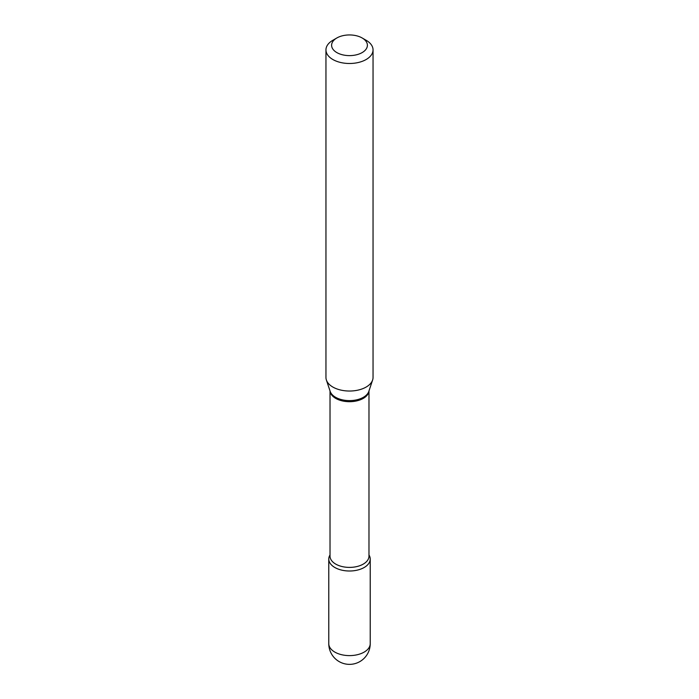 <?xml version="1.0" encoding="UTF-8"?>
<svg xmlns="http://www.w3.org/2000/svg" width="699" height="699" viewBox="0 0 699 699"><rect width="100%" height="100%" fill="white"/><g stroke="black" fill="none" stroke-linecap="round" stroke-linejoin="round"><path stroke-width="1.05" d="M334.847 567.501A20.725 11.962 0 0 0 357.434 570.096A20.725 11.962 0 0 0 370.225 559.043A20.725 11.962 0 0 0 368.976 554.962A20.725 11.962 0 0 1 364.153 567.501A20.725 11.962 0 0 1 338.377 569.135A20.725 11.962 0 0 1 330.024 554.962A20.725 11.962 0 0 0 328.775 559.043A20.725 11.962 0 0 0 334.847 567.501M332.846 40.28L336.848 37.973A17.894 10.336 0 0 0 336.848 52.591A17.894 10.336 0 0 0 362.152 52.591A17.894 10.336 0 0 0 362.152 37.973A17.894 10.336 0 0 0 336.848 37.973L332.846 40.28A23.548 13.596 0 0 0 325.952 49.9A23.548 13.596 0 0 0 340.492 62.456A23.548 13.596 0 0 0 366.154 59.511A23.548 13.596 0 0 0 373.048 49.9A23.548 13.596 0 0 0 366.154 40.28L362.152 37.973M325.952 49.9L325.952 377.443A23.548 13.596 0 0 0 326.381 380.011A23.548 13.596 0 0 0 342.597 390.435A23.548 13.596 0 0 0 366.154 387.054A23.548 13.596 0 0 0 372.619 380.011A23.548 13.596 0 0 0 373.048 377.443L373.048 49.9M370.225 643.639A20.725 20.725 0 0 1 359.863 661.586A20.725 20.725 0 0 1 328.775 643.639A20.725 11.962 0 0 0 334.847 652.106A20.725 11.962 0 0 0 364.153 652.106A20.725 11.962 0 0 0 370.225 643.639L370.225 559.043M330.042 390.977A19.476 11.245 0 0 0 342.475 400.938A19.476 11.245 0 0 0 363.27 398.395A19.476 11.245 0 0 0 368.958 390.977M326.381 380.011L330.181 391.405A19.668 11.359 0 0 0 343.733 400.108A19.668 11.359 0 0 0 363.41 397.285A19.668 11.359 0 0 0 368.819 391.405L372.619 380.011M330.024 390.916L330.024 556.151A19.476 11.245 0 0 0 342.047 566.539A19.476 11.245 0 0 0 363.27 564.102A19.476 11.245 0 0 0 368.976 556.151L368.976 390.916M328.775 643.639L328.775 559.043"/></g></svg>
